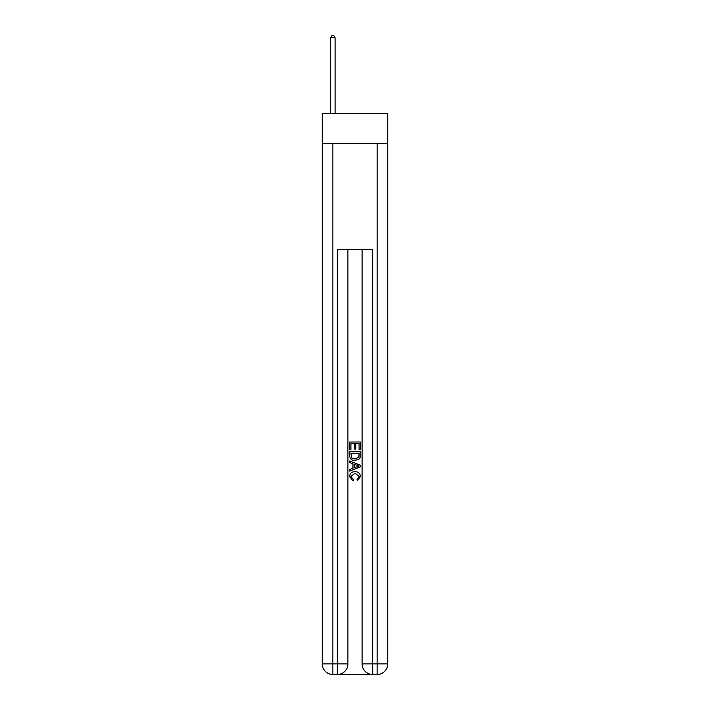 <?xml version="1.0" encoding="UTF-8"?>
<svg xmlns="http://www.w3.org/2000/svg" width="710" height="710" viewBox="0 0 710 710"><rect width="100%" height="100%" fill="white"/><g stroke="black" fill="none" stroke-linecap="round" stroke-linejoin="round"><path stroke-width="1.06" d="M387.749 143.473L387.749 113.387L322.251 113.387L322.251 143.473L387.749 143.473L387.749 663.877L377.125 663.877L377.125 143.473M338.093 674.5L371.907 674.5M362.082 249.68L362.082 663.877A10.623 10.623 0 0 0 372.697 674.5L372.697 663.877L362.082 663.877A10.623 10.623 0 0 0 372.697 674.5L377.125 674.5L377.125 663.877L372.697 663.877L372.697 249.68L337.303 249.68L337.303 663.877L322.251 663.877L322.251 143.473M347.918 249.68L347.918 663.877A10.623 10.623 0 0 1 337.303 674.5L332.875 674.5A10.623 10.623 0 0 1 322.251 663.877A10.623 10.623 0 0 0 332.875 674.5L332.875 143.473M377.125 674.5A10.623 10.623 0 0 0 387.749 663.877A10.623 10.623 0 0 1 377.125 674.5M349.693 449.767L349.693 442.01L360.307 442.01L360.307 449.492L359.082 449.492L359.082 443.502L355.817 443.502L355.817 449.084L354.592 449.084L354.592 443.502L350.917 443.502L350.917 449.767L349.693 449.767M349.693 455.616L349.693 451.808L360.307 451.808L360.156 457.32L359.393 458.864L355.053 460.524C351.663 460.541 349.87 458.9 349.693 455.616M350.917 453.308L351.663 458.003L355.08 459.024L358.87 457.213L359.082 453.308L350.917 453.308M349.693 462.565L349.693 460.976L360.307 465.192L360.307 466.887L349.693 471.103L349.693 469.514L352.959 468.298L352.959 463.772L349.693 462.565M357.121 465.316L354.183 464.225L354.183 467.854L359.082 466.035L357.121 465.316M350.775 476.472L353.438 479.454L353.092 480.945L349.551 476.614C349.844 473.348 351.681 471.706 355.08 471.688C358.346 471.759 360.13 473.392 360.449 476.579L357.361 480.679L357.041 479.179L359.224 476.508L355.089 473.188L350.775 476.472M335.084 113.387L335.084 37.799L330.665 37.799L330.665 113.387M330.665 37.799L331.987 35.5L333.762 35.5L335.084 37.799M347.918 663.877L337.303 663.877L337.303 674.5A10.623 10.623 0 0 0 347.918 663.877"/></g></svg>
